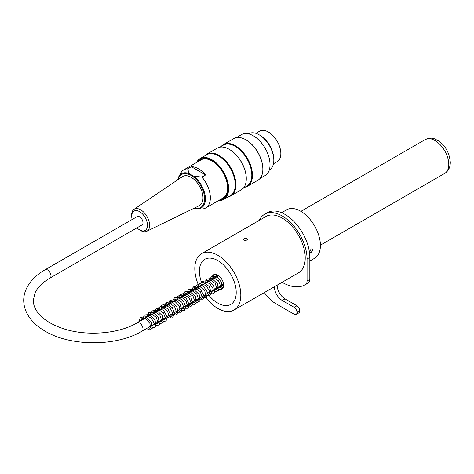 <?xml version="1.0" encoding="UTF-8"?>
<svg xmlns="http://www.w3.org/2000/svg" width="474" height="474" viewBox="0 0 474 474"><rect width="100%" height="100%" fill="white"/><g stroke="black" fill="none" stroke-linecap="round" stroke-linejoin="round"><path stroke-width="0.71" d="M269.315 169.911L269.505 169.799A20.82 12.022 -120 0 0 272.698 153.114A20.82 12.022 -120 0 0 259.094 134.764A20.82 12.022 -120 0 0 248.684 133.733L248.494 133.846M259.361 134.918A19.624 11.329 60 0 1 259.953 135.25A19.624 11.329 60 0 1 273.818 159.957M204.727 155.881A24.073 13.9 60 0 1 206.83 154.145A24.073 13.9 60 0 1 218.864 155.336A24.073 13.9 60 0 1 234.594 176.547A24.073 13.9 60 0 1 230.903 195.839A24.073 13.9 60 0 1 228.344 196.793M230.903 195.839L241.302 189.837A24.073 13.9 -120 0 0 246.284 178.817A24.073 13.9 -120 0 0 229.262 149.334A24.073 13.9 -120 0 0 217.228 148.137L206.83 154.145M229.428 149.429A23.617 13.639 60 0 1 229.588 149.517L229.262 149.334L229.588 149.517A23.617 13.639 60 0 1 246.284 178.443A23.617 13.639 60 0 1 246.284 178.627M221.287 146.318A24.073 13.9 60 0 1 223.39 144.582A24.073 13.9 60 0 1 235.43 145.773A24.073 13.9 60 0 1 251.155 166.984A24.073 13.9 60 0 1 247.469 186.276A24.073 13.9 60 0 1 244.91 187.23M247.469 186.276L257.862 180.274A24.073 13.9 -120 0 0 262.851 169.254A24.073 13.9 -120 0 0 245.828 139.771A24.073 13.9 -120 0 0 233.789 138.574L223.39 144.582M245.988 139.866A23.617 13.639 60 0 1 246.148 139.954L245.828 139.771L246.148 139.954A23.617 13.639 60 0 1 262.851 168.88A23.617 13.639 60 0 1 262.851 169.064M253.418 135.866A23.356 13.485 60 0 1 253.513 135.919L253.513 135.919A23.356 13.485 60 0 1 270.026 164.525A23.356 13.485 60 0 1 270.026 164.632M218.792 200.425A23.356 13.485 -120 0 0 223.414 172.364A23.356 13.485 -120 0 0 196.805 162.333M198.185 161.539A22.58 13.035 60 0 1 211.736 160.674A22.58 13.035 60 0 1 227.698 188.326A22.58 13.035 60 0 1 220.179 199.631M196.615 162.446A23.617 13.639 60 0 1 200.111 158.547A23.617 13.639 60 0 1 211.919 159.72A23.617 13.639 60 0 1 227.348 180.529A23.617 13.639 60 0 1 223.728 199.459A23.617 13.639 60 0 1 218.609 200.538M200.111 158.547L206.735 154.725A23.617 13.639 60 0 1 218.544 155.893A23.617 13.639 60 0 1 233.972 176.707A23.617 13.639 60 0 1 230.352 195.632L223.728 199.459M259.965 178.538L265.138 175.552A23.617 13.639 -120 0 0 270.026 164.739A23.617 13.639 -120 0 0 253.329 135.813A23.617 13.639 -120 0 0 241.515 134.64L236.348 137.626M219.782 147.189L223.295 145.162A23.617 13.639 60 0 1 235.11 146.33A23.617 13.639 60 0 1 250.539 167.144A23.617 13.639 60 0 1 246.918 186.069L243.405 188.095M199.548 160.751A22.189 12.81 60 0 1 211.872 160.757M227.698 188.166A22.189 12.81 60 0 1 221.536 198.843M136.974 227.834A11.151 6.435 -120 0 0 139.113 229.57A11.151 6.435 -120 0 0 147.473 225.494A11.151 6.435 -120 0 0 139.433 211.57A11.151 6.435 -120 0 0 131.725 216.772A11.151 6.435 -120 0 0 131.873 218.135A11.151 6.435 -120 0 0 132.157 219.492M131.725 216.772L131.665 215.611A12.709 7.335 60 0 1 134.029 209.312A12.709 7.335 60 0 1 140.63 209.786A12.709 7.335 60 0 1 149.002 221.216A12.709 7.335 60 0 1 146.727 231.306A12.709 7.335 60 0 1 140.091 230.198L139.113 229.57M146.727 231.306L199.169 205.734A16.786 9.693 -120 0 0 202.179 192.403A16.786 9.693 -120 0 0 191.123 177.3A16.786 9.693 -120 0 0 182.395 176.678L134.029 209.312M191.318 166.682L205.645 174.959A21.994 12.697 -120 0 0 191.318 166.682L187.639 168.809L189.203 173.591L193.682 176.18L201.965 177.08A21.994 12.697 60 0 1 205.799 207.932A21.994 12.697 60 0 1 201.965 208.957L197.516 208.874A19.778 11.417 60 0 1 194.091 208.21M201.965 177.08L205.645 174.959M177.685 179.859L178.846 176.541L180.795 172.998A21.994 12.697 60 0 1 183.805 169.84A21.994 12.697 60 0 1 187.639 168.809M205.799 207.932L223.005 197.996A21.994 12.697 -120 0 0 223.005 172.601A21.994 12.697 -120 0 0 201.012 159.904L183.805 169.84M255.901 133.324L259.634 131.168A17.568 10.144 60 0 1 277.201 141.311A17.568 10.144 60 0 1 277.201 161.598L273.468 163.755M45.166 269.718L137.182 216.588A4.817 2.779 60 0 1 139.593 216.831A4.817 2.779 60 0 1 142.739 221.074A4.817 2.779 60 0 1 141.999 224.931L49.977 278.054C42.411 282.545 37.416 287.522 34.993 292.985L33.328 300.35C33.263 304.675 34.952 309.012 38.4 313.355C43.401 319.488 51.281 324.453 62.041 328.239C85.326 336.558 118.518 334.075 137.182 322.841A4.817 2.779 -120 0 1 139.593 323.084A4.817 2.779 -120 0 1 142.739 327.327A4.817 2.779 -120 0 1 141.999 331.184C115.828 346.968 68.973 346.553 43.62 330.265C32.996 323.92 23.842 313.545 23.7 300.291C23.747 295.699 24.915 291.279 27.196 287.037C30.958 280.223 36.948 274.452 45.166 269.718A4.817 2.779 60 0 1 47.572 269.955A4.817 2.779 60 0 1 50.718 274.197A4.817 2.779 60 0 1 49.977 278.054M233.646 280.181A26.029 15.026 60 0 1 230.82 304.397A26.029 15.026 60 0 1 207.428 293.412A26.029 15.026 60 0 0 230.82 304.397L230.82 304.397A26.029 15.026 60 0 0 236.212 292.482A26.029 15.026 60 0 0 224.848 266.287A26.029 15.026 60 0 0 204.792 259.314A26.029 15.026 60 0 1 233.646 280.181M202.611 285.07A26.029 15.026 60 0 1 204.792 259.314A26.029 15.026 60 0 0 202.611 285.07M212.079 279.601A8.2 4.734 60 0 1 213.709 274.754A8.2 4.734 60 0 1 222.798 281.325A8.2 4.734 60 0 1 221.909 288.956A8.2 4.734 60 0 1 216.896 287.943M244.033 238.606C245.745 237.984 246.859 238.244 247.363 239.376C246.065 240.833 244.762 240.833 243.464 239.376L244.033 238.606M199.311 286.971A32.534 18.782 60 0 1 201.539 253.679L265.955 216.494A32.534 18.782 60 0 1 291.024 225.209A32.534 18.782 60 0 1 305.226 257.951A32.534 18.782 60 0 1 298.49 272.84L234.073 310.032A32.534 18.782 60 0 1 204.128 295.314M201.539 253.679A32.534 18.782 60 0 1 226.613 262.395A32.534 18.782 60 0 1 240.81 295.136A32.534 18.782 60 0 1 234.073 310.032M281.621 212.708L286.634 209.81A27.978 16.152 60 0 1 308.195 217.305A27.978 16.152 60 0 1 320.406 245.467A27.978 16.152 60 0 1 314.612 258.271L309.824 261.038M311.145 252.547L310.067 252.678L309.641 251.682L311.145 248.933L312.283 248.844L312.769 249.875L311.145 252.547M282.089 282.314A11.062 6.387 60 0 1 282.22 282.386A46.197 26.674 -120 0 0 305.321 284.678A46.197 26.674 -120 0 0 305.475 284.584A7.809 4.509 -120 0 0 307.063 281.029L307.063 259.011A35.135 20.287 -120 0 0 291.729 223.651A35.135 20.287 -120 0 0 264.652 214.236L267.413 212.642A35.135 20.287 60 0 1 294.49 222.057A35.135 20.287 60 0 1 309.824 257.418L309.824 279.435A7.809 4.509 60 0 1 308.236 282.99A46.197 26.674 60 0 1 308.082 283.085A46.197 26.674 60 0 1 307.922 283.174M264.403 292.523A26.029 15.026 -120 0 0 275.779 303.638L294.182 314.262A3.905 2.252 -120 0 0 296.137 314.458A3.905 2.252 -120 0 0 296.943 312.668L296.943 312.141A3.905 2.252 -120 0 0 294.182 307.359L282.22 300.451A11.062 6.387 60 0 1 274.399 286.746M277.16 285.152A11.062 6.387 -120 0 0 284.981 298.857L296.943 305.766A3.905 2.252 60 0 1 299.704 310.547L299.704 311.074A3.905 2.252 60 0 1 298.898 312.864L296.137 314.458M264.652 214.236A35.135 20.287 -120 0 0 259.319 220.321M194.47 208.021A19.067 11.009 -120 0 0 204.608 198.796A19.067 11.009 -120 0 0 188.96 174.396A19.067 11.009 -120 0 0 178.058 179.605M193.682 176.18A19.778 11.417 60 0 1 205.278 196.497A19.778 11.417 60 0 1 197.516 208.874L194.062 208.222M178.846 176.541A19.778 11.417 60 0 1 189.203 173.591M448.777 164.448A19.523 11.269 60 0 1 444.731 173.383C448.434 171.013 450.288 167.322 450.3 162.321C449.411 152.794 445.447 145.619 438.42 140.796L434.717 138.959C432.792 137.756 429.622 137.958 425.214 139.569A19.523 11.269 60 0 1 440.257 144.801A19.523 11.269 60 0 1 448.777 164.448M309.824 279.435L307.063 281.029M308.236 282.99L305.475 284.584M284.981 298.857L282.22 300.451M296.943 305.766L294.182 307.359M299.704 310.547L296.943 312.141M299.704 311.074L296.943 312.668M309.824 257.418L307.063 259.011M262.851 168.88L262.851 169.254M246.284 178.443L246.284 178.817M218.715 275.773L137.182 322.841M223.532 284.11L141.999 331.184M140.618 320.862L141.886 318.487L145.376 318.54L149.849 323.191L150.525 327.718L149.725 328.239L148.137 327.641M144.297 318.735L146.288 316.022L151.093 317.823L154.364 323.529L153.789 326.023L151.822 325.514M147.983 316.608L148.682 314.795L151.224 313.824L156.248 317.361L158.079 322.853L157.445 323.914L155.502 323.387M151.662 314.481L152.344 312.692L154.571 311.667L159.768 315.014L161.758 320.72L161.124 321.787L159.181 321.265M155.348 312.36L155.999 310.606L158.494 309.558L163.376 312.799L165.479 318.261L164.839 319.648L162.86 319.138M159.027 310.233L159.857 308.254L162.789 307.549L167.624 311.471L169.088 316.656L168.471 317.544L166.54 317.011M162.706 308.106L163.323 306.411L164.887 305.345L169.68 307.371L172.785 313.006L172.186 315.406L170.225 314.89M166.386 305.985L167.079 304.184L169.609 303.194L174.628 306.702L176.488 312.2L175.854 313.284L173.905 312.763M170.065 303.858L171.298 301.511L175.273 301.778L179.071 305.771L180.161 310.097L179.528 311.163L177.584 310.636M173.751 301.731L174.373 300.018L176.838 298.928L181.767 302.163L183.882 307.673L183.242 309.024L181.264 308.515M177.43 299.609L178.248 297.642L181.151 296.914L185.944 300.717L187.514 305.92L186.874 306.921L184.949 306.388M181.109 297.482L181.726 295.782L184.475 294.715L189.304 298.14L191.235 303.496L190.589 304.782L188.628 304.261M184.795 295.355L185.506 293.524L187.923 292.559L193.007 296.043L194.885 301.606L194.281 302.649L192.308 302.139M188.474 293.234L189.156 291.439L191.668 290.438L196.734 293.975L198.565 299.497L197.931 300.54L195.993 300.012M192.154 291.107L192.799 289.365L195.288 288.305L200.2 291.569L202.279 297.05L201.687 298.383L199.667 297.891M195.833 288.98L196.645 287.031L199.732 286.337L204.768 290.763L205.752 295.812L204.916 296.363L203.352 295.764M199.513 286.859L201.509 284.139L205.627 285.384L209.158 290.141L209.188 294.022L208.276 294.212L207.031 293.637M203.192 284.738L205.361 281.971L209.704 283.576L213.051 288.642L212.867 291.895L210.711 291.516M206.877 282.605L207.571 280.798L210.266 279.844L215.208 283.452L216.974 288.85L216.34 289.91L214.396 289.389M210.557 280.484L211.191 278.759L213.656 277.675L218.538 280.857L220.694 286.332L220.06 287.765L218.07 287.262M214.236 278.357L216.393 275.601L219.148 276.117M223.586 285.704L221.749 285.141M217.916 276.235L218.129 275.358M138.728 321.953L140.423 317.331L146.004 316.828L151.307 322.059L152.29 328.227L150.11 330.034L146.442 328.618M142.413 319.826L144.422 314.943L149.452 314.606L155.099 320.157L155.75 326.55L153.949 327.878L150.122 326.491M146.093 317.699L148.901 312.348L153.718 312.751L158.156 316.946L159.507 324.299L157.415 325.786L153.801 324.37M149.772 315.577L151.419 310.997L156.544 310.251L162.351 315.69L163.163 322.213L160.573 323.683L157.487 322.243M153.452 313.45L153.594 311.821L157.072 307.833L163.554 310.292L167.251 317.219L166.007 321.064L163.352 321.396L161.166 320.116M157.137 311.323L157.605 308.538L161.504 305.6L167.814 308.764L170.972 315.595L169.757 318.884L166.19 318.919L164.845 317.995M160.816 309.196L161.901 305.268L166.279 303.526L172.335 307.656L174.633 314.381L172.566 317.201L168.525 315.868M164.496 307.075L166.101 302.536L171.179 301.713L177.003 307.069L177.934 313.616L175.878 315.157L172.21 313.741M168.175 304.948L169.893 300.309L175.143 299.698L180.493 304.604L181.874 310.796L179.723 313L175.89 311.619M171.861 302.827L174.598 297.506L179.095 297.69L183.426 301.351L185.654 306.595L184.487 310.387L181.157 310.541L179.569 309.492M175.54 300.7L176.055 297.791L179.83 294.982L186.211 298.134L189.381 305.055L188.142 308.272L184.546 308.272L183.248 307.365M179.219 298.573L180.227 294.751L184.759 292.914L190.809 297.127L193.025 303.846L191.04 306.554L186.928 305.244M182.899 296.451L184.493 291.925L189.559 291.077L195.418 296.463L196.319 303.034L194.233 304.539L190.613 303.117M186.578 294.324L188.249 289.727L193.41 289.016L199.169 294.467L199.975 300.96L197.38 302.43L194.293 300.99M190.258 292.203L190.406 290.55L193.884 286.58L200.401 289.081L204.069 296.049L202.89 299.769L199.264 299.764L197.972 298.869M193.943 290.076L194.435 287.226L198.185 284.359L203.577 286.497L207.328 292.049L206.546 297.648L202.943 297.642L201.651 296.742M197.622 287.949L198.707 284.021L203.079 282.279L209.117 286.367L211.445 293.068L209.401 295.942L205.337 294.615M201.302 285.822L202.902 281.295L207.968 280.454L213.804 285.798L214.752 292.351L212.696 293.904L209.016 292.494M204.987 283.701L206.652 279.103L211.813 278.392L217.572 283.837L218.378 290.331L215.788 291.806L212.696 290.366M208.661 281.58L208.767 280.164L212.174 275.981L217.4 277.296L221.577 282.362L222.016 288.281L220.108 289.644L216.375 288.239M212.346 279.447L213.928 274.938L214.532 274.44M223.141 287.552L220.054 286.118M216.026 277.326L216.482 274.576M320.406 245.159L444.731 173.383M300.889 211.351L425.214 139.569M308.082 283.085L305.321 284.678"/></g></svg>

